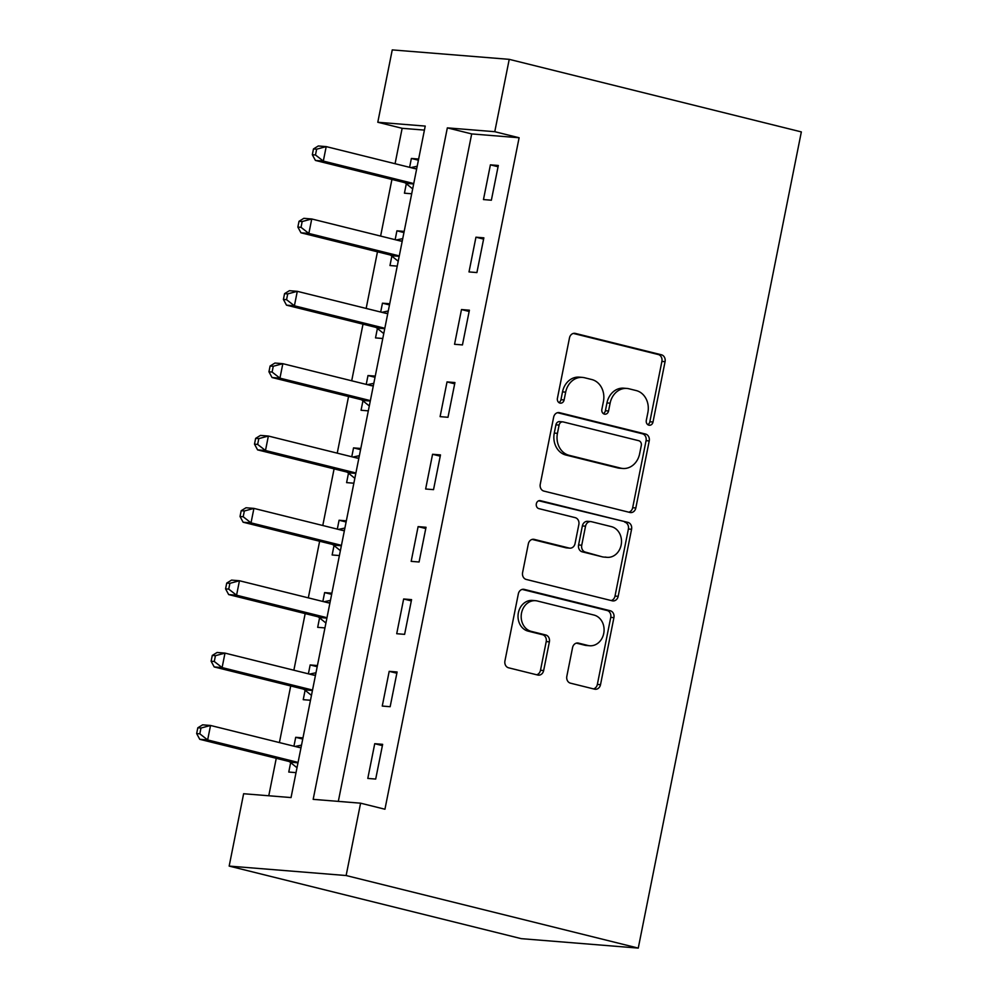 <?xml version="1.0" encoding="UTF-8"?>
<svg xmlns="http://www.w3.org/2000/svg" width="998" height="998" viewBox="0 0 998 998"><rect width="100%" height="100%" fill="white"/><g stroke="black" fill="none" stroke-linecap="round" stroke-linejoin="round"><path stroke-width="1.5" d="M648.862 425.173A4.067 3.431 94.6 0 0 649.324 425.248A4.067 3.431 94.6 0 0 653.004 422.029L665.067 361.663A5.813 4.903 94.6 0 0 661.425 354.789L575.397 333.419A5.813 4.903 94.6 0 0 574.736 333.307A5.813 4.903 94.6 0 0 569.484 337.91L557.42 398.289A4.067 3.431 94.6 0 0 559.978 403.092A4.067 3.431 94.6 0 0 560.439 403.167A4.067 3.431 94.6 0 0 564.107 399.949L565.679 392.139A18.588 15.694 94.6 0 1 582.458 377.406A18.588 15.694 94.6 0 1 584.603 377.755L591.764 379.527A18.588 15.694 94.6 0 1 603.428 401.508L601.869 409.33A4.067 3.431 94.6 0 0 604.414 414.133A4.067 3.431 94.6 0 0 604.888 414.207A4.067 3.431 94.6 0 0 608.555 410.989L610.115 403.18A18.588 15.694 94.6 0 1 626.906 388.447A18.588 15.694 94.6 0 1 629.039 388.796L636.213 390.567A18.588 15.694 94.6 0 1 647.877 412.548L646.305 420.37A4.067 3.431 94.6 0 0 648.862 425.173M647.789 424.661A4.067 3.431 94.6 0 0 649.835 421.767L661.899 361.401A5.813 4.903 94.6 0 0 658.256 354.527L573.326 333.432M558.892 402.581A4.067 3.431 94.6 0 0 560.951 399.687L562.51 391.877L565.679 392.139M603.341 413.621A4.067 3.431 94.6 0 0 605.399 410.727L606.959 402.918L610.115 403.18M566.827 676.307A5.813 4.903 94.6 0 0 570.469 683.168L594.608 689.169A5.813 4.903 94.6 0 0 595.27 689.269A5.813 4.903 94.6 0 0 600.522 684.665L613.92 617.625A5.813 4.903 94.6 0 0 610.277 610.751L524.249 589.381A5.813 4.903 94.6 0 0 523.588 589.282A5.813 4.903 94.6 0 0 518.336 593.885L504.938 660.925A5.813 4.903 94.6 0 0 508.581 667.799L537.735 675.035A5.813 4.903 94.6 0 0 538.409 675.147A5.813 4.903 94.6 0 0 543.648 670.544L549.387 641.851A5.813 4.903 94.6 0 0 545.744 634.978L531.285 631.385A15.544 13.124 94.6 0 1 521.355 614.069A15.544 13.124 94.6 0 1 535.577 600.696A15.544 13.124 94.6 0 1 537.361 600.996L593.985 615.055A15.544 13.124 94.6 0 1 603.915 632.383A15.544 13.124 94.6 0 1 589.693 645.756A15.544 13.124 94.6 0 1 587.909 645.457L578.478 643.111A5.813 4.903 94.6 0 0 577.805 642.999A5.813 4.903 94.6 0 0 572.565 647.602L566.827 676.307M360.59 803.178L346.131 875.533L638.258 948.1L801.344 131.911L509.23 59.344L494.771 131.699L447.341 127.869L313.172 799.348L360.59 803.178L384.941 809.228L519.11 137.749L494.771 131.699M629.913 512.461A5.813 4.903 94.6 0 0 630.586 512.573A5.813 4.903 94.6 0 0 635.826 507.97L649.224 440.916A5.813 4.903 94.6 0 0 645.581 434.055L559.566 412.685A5.813 4.903 94.6 0 0 558.892 412.573A5.813 4.903 94.6 0 0 553.653 417.176L540.255 484.217A5.813 4.903 94.6 0 0 543.898 491.091L629.913 512.461M631.572 529.277L618.174 596.317A5.813 4.903 94.6 0 1 612.922 600.921A5.813 4.903 94.6 0 1 612.261 600.808L526.233 579.439A5.813 4.903 94.6 0 1 522.59 572.578L528.329 543.885A5.813 4.903 94.6 0 1 533.581 539.282A5.813 4.903 94.6 0 1 534.242 539.382L569.134 548.052A5.813 4.903 94.6 0 0 569.796 548.164A5.813 4.903 94.6 0 0 575.048 543.561L578.852 524.524A5.813 4.903 94.6 0 0 575.197 517.65L538.883 508.631A4.067 3.431 94.6 0 1 536.288 504.102A4.067 3.431 94.6 0 1 540.005 500.597A4.067 3.431 94.6 0 1 540.467 500.684L627.929 522.403A5.813 4.903 94.6 0 1 631.572 529.277L628.403 529.015L615.018 596.068L618.174 596.317M519.11 137.749L471.692 133.919L338.322 801.382M490.405 164.845L483.469 199.575L491.365 200.211L498.314 165.481L490.405 164.845L498.052 166.741M475.946 237.2L469.01 271.93L476.907 272.566L483.855 237.836L475.946 237.2L483.593 239.096M461.488 309.555L454.552 344.285L462.448 344.921L469.397 310.191L461.488 309.555L469.135 311.463M447.029 381.91L440.093 416.64L447.99 417.289L454.938 382.558L447.029 381.91L454.676 383.818M432.571 454.277L425.635 489.008L433.531 489.644L440.48 454.913L432.571 454.277L440.23 456.173M418.112 526.632L411.176 561.363L419.073 561.999L426.021 527.268L418.112 526.632L425.772 528.528M403.654 598.987L396.717 633.718L404.614 634.354L411.563 599.623L403.654 598.987L411.313 600.883M389.195 671.342L382.259 706.073L390.156 706.709L397.104 671.978L389.195 671.342L396.855 673.238M374.737 743.697L367.8 778.428L375.697 779.064L382.646 744.333L374.737 743.697L382.396 745.606M424.412 130.102L402.144 128.305L395.071 163.722M391.927 179.453L380.612 236.077M377.469 251.808L366.154 308.432M363.01 324.163L351.695 380.787M348.551 396.518L337.237 453.142M334.093 468.873L322.778 525.497M319.634 541.24L308.32 597.864M305.176 613.595L293.861 670.219M290.717 685.95L279.403 742.574M276.259 758.305L268.774 795.755M418.636 159.044L411.376 158.457L409.604 167.327M406.311 183.769L404.44 193.188L411.687 193.774M404.178 231.399L396.917 230.812L395.146 239.682M391.852 256.137L389.981 265.543L397.229 266.129M389.719 303.754L382.459 303.18L380.687 312.037M377.394 328.492L375.522 337.91L382.77 338.497M375.26 376.121L368 375.535L366.229 384.405M362.935 400.847L361.064 410.265L368.312 410.852M360.802 448.476L353.541 447.89L351.77 456.76M348.477 473.202L346.605 482.62L353.853 483.207M346.343 520.831L339.083 520.245L337.312 529.115M334.018 545.557L332.147 554.975L339.395 555.562M331.885 593.186L324.624 592.6L322.853 601.47M319.56 617.912L317.688 627.33L324.936 627.917M317.426 665.541L310.166 664.955L308.394 673.825M305.101 690.279L303.23 699.685L310.478 700.272M302.968 737.896L295.707 737.31L293.936 746.18M290.655 762.634L288.771 772.053L296.019 772.639M402.144 128.305L377.793 122.255L425.223 126.085L291.042 797.564L243.624 793.734L229.166 866.089L521.28 938.656L638.258 948.1M377.793 122.255L392.251 49.9L509.23 59.344M229.166 866.089L346.131 875.533M471.692 133.919L447.341 127.869M411.376 158.457L418.399 160.204M396.917 230.812L403.941 232.559M382.459 303.18L389.482 304.914M368 375.535L375.023 377.281M353.541 447.89L360.565 449.636M339.083 520.245L346.106 521.991M324.624 592.6L331.648 594.346M310.166 664.955L317.189 666.701M295.707 737.31L302.731 739.056M626.906 388.447L623.75 388.185A18.588 15.694 94.6 0 0 606.959 402.918M582.458 377.406L579.302 377.144A18.588 15.694 94.6 0 0 562.51 391.877M628.827 512.186A5.813 4.903 94.6 0 0 632.67 507.708L646.068 440.667A5.813 4.903 94.6 0 0 642.425 433.793L557.495 412.698M641.29 445.507A4.067 3.431 94.6 0 0 638.732 440.704L563.234 421.942A4.067 3.431 94.6 0 0 562.76 421.867A4.067 3.431 94.6 0 0 559.092 425.086L557.445 433.332A18.588 15.694 94.6 0 0 569.097 455.313L620.719 468.124A18.588 15.694 94.6 0 0 622.852 468.474A18.588 15.694 94.6 0 0 639.643 453.741L641.29 445.507M560.065 421.692A4.067 3.431 94.6 0 0 559.604 421.605A4.067 3.431 94.6 0 0 555.923 424.836L559.092 425.086M622.852 468.474L619.683 468.224A18.588 15.694 94.6 0 1 617.55 467.875L565.941 455.051A18.588 15.694 94.6 0 1 554.277 433.07L555.923 424.836M611.163 600.547A5.813 4.903 94.6 0 0 615.018 596.068M532.171 539.407L565.966 547.802A5.813 4.903 94.6 0 0 566.639 547.902L569.796 548.164M538.745 500.784L627.929 522.403M605.324 557.046A15.544 13.124 94.6 0 0 607.121 557.333A15.544 13.124 94.6 0 0 621.33 543.972A15.544 13.124 94.6 0 0 611.4 526.645L591.452 521.692A5.813 4.903 94.6 0 0 590.779 521.58A5.813 4.903 94.6 0 0 585.539 526.183L581.734 545.22A5.813 4.903 94.6 0 0 585.377 552.094L602.168 556.797A15.544 13.124 94.6 0 0 603.952 557.084L607.121 557.333M590.779 521.58L587.622 521.33A5.813 4.903 94.6 0 0 582.37 525.934L585.539 526.183M602.168 556.797L582.221 551.832A5.813 4.903 94.6 0 1 578.578 544.97L582.37 525.934M628.403 529.015A5.813 4.903 94.6 0 0 624.76 522.154M589.693 645.756L586.537 645.494A15.544 13.124 94.6 0 1 584.753 645.207L576.407 643.124M535.577 600.696L532.408 600.447A15.544 13.124 94.6 0 0 518.199 613.82A15.544 13.124 94.6 0 0 528.117 631.135L531.285 631.385M536.65 674.773A5.813 4.903 94.6 0 0 540.492 670.294L546.218 641.589A5.813 4.903 94.6 0 0 542.575 634.728L528.117 631.135M593.511 688.894A5.813 4.903 94.6 0 0 597.353 684.416L610.751 617.375A5.813 4.903 94.6 0 0 607.108 610.502L522.179 589.406M414.095 168.45L416.715 168.65A5.913 5.002 -85.4 0 1 415.505 168.737A5.913 5.002 -85.4 0 1 414.819 168.625L326.209 146.606L323.315 161.077L315.418 160.441L404.028 182.459A5.913 5.002 -85.4 0 1 405.762 183.333L412.673 188.884M417.189 166.254L410.752 167.614M315.48 154.977L316.64 149.189L313.484 148.939L312.324 154.727L315.48 154.977L323.315 161.077L411.925 183.096A5.913 5.002 -85.4 0 1 413.659 183.956L405.762 183.333M313.484 148.939L318.312 145.97L326.209 146.606L316.64 149.189M315.418 160.441L312.324 154.727M399.637 240.805L402.256 241.017A5.913 5.002 -85.4 0 1 401.046 241.092A5.913 5.002 -85.4 0 1 400.36 240.98L311.75 218.974L308.856 233.445L300.959 232.796L389.569 254.814A5.913 5.002 -85.4 0 1 391.303 255.688L398.214 261.239M402.73 238.622L396.293 239.969M301.022 227.332L302.182 221.544L299.026 221.294L297.866 227.082L301.022 227.332L308.856 233.445L397.466 255.451A5.913 5.002 -85.4 0 1 399.2 256.311L391.303 255.688M299.026 221.294L303.854 218.325L311.75 218.974L302.182 221.544M300.959 232.796L297.866 227.082M385.178 313.16L387.798 313.372A5.913 5.002 -85.4 0 1 386.588 313.447A5.913 5.002 -85.4 0 1 385.902 313.335L297.292 291.329L294.398 305.8L286.501 305.163L375.111 327.169A5.913 5.002 -85.4 0 1 376.845 328.043L383.756 333.594M388.272 310.977L381.835 312.324M286.563 299.687L287.723 293.899L284.567 293.649L283.407 299.437L286.563 299.687L294.398 305.8L383.007 327.806A5.913 5.002 -85.4 0 1 384.741 328.679L376.845 328.043M284.567 293.649L289.395 290.692L297.292 291.329L287.723 293.899M286.501 305.163L283.407 299.437M370.72 385.515L373.339 385.727A5.913 5.002 -85.4 0 1 372.129 385.802A5.913 5.002 -85.4 0 1 371.443 385.69L282.833 363.684L279.939 378.155L272.042 377.518L360.652 399.524A5.913 5.002 -85.4 0 1 362.386 400.398L369.297 405.949M373.813 383.332L367.376 384.679M272.105 372.054L273.265 366.266L270.109 366.004L268.949 371.792L272.105 372.054L279.939 378.155L368.549 400.161A5.913 5.002 -85.4 0 1 370.283 401.034L362.386 400.398M270.109 366.004L274.937 363.047L282.833 363.684L273.265 366.266M272.042 377.518L268.949 371.792M356.261 457.87L358.881 458.082A5.913 5.002 -85.4 0 1 357.671 458.157A5.913 5.002 -85.4 0 1 356.985 458.057L268.375 436.039L265.48 450.51L257.584 449.873L346.194 471.879A5.913 5.002 -85.4 0 1 347.928 472.753L354.839 478.304M359.355 455.687L352.918 457.047M257.646 444.409L258.806 438.621L255.65 438.359L254.49 444.147L257.646 444.409L265.48 450.51L354.09 472.528A5.913 5.002 -85.4 0 1 355.824 473.389L347.928 472.753M255.65 438.359L260.478 435.402L268.375 436.039L258.806 438.621M257.584 449.873L254.49 444.147M341.803 530.225L344.422 530.437A5.913 5.002 -85.4 0 1 343.212 530.524A5.913 5.002 -85.4 0 1 342.526 530.412L253.916 508.394L251.022 522.865L243.125 522.228L331.735 544.247A5.913 5.002 -85.4 0 1 333.469 545.108L340.38 550.671M344.896 528.042L338.459 529.402M243.188 516.764L244.348 510.976L241.192 510.714L240.031 516.502L243.188 516.764L251.022 522.865L339.632 544.883A5.913 5.002 -85.4 0 1 341.366 545.744L333.469 545.108M241.192 510.714L246.019 507.757L253.916 508.394L244.348 510.976M243.125 522.228L240.031 516.502M327.344 602.592L329.964 602.792A5.913 5.002 -85.4 0 1 328.754 602.879A5.913 5.002 -85.4 0 1 328.068 602.767L239.458 580.749L236.563 595.22L228.667 594.583L317.277 616.602A5.913 5.002 -85.4 0 1 319.011 617.463L325.922 623.026M330.438 600.397L324.001 601.757M228.729 589.119L229.889 583.331L226.733 583.082L225.573 588.87L228.729 589.119L236.563 595.22L325.173 617.238A5.913 5.002 -85.4 0 1 326.907 618.099M226.733 583.082L231.561 580.112L239.458 580.749L229.889 583.331M228.667 594.583L225.573 588.87M312.885 674.947L315.505 675.159A5.913 5.002 -85.4 0 1 314.295 675.234A5.913 5.002 -85.4 0 1 313.609 675.122L224.999 653.116L222.105 667.587L214.208 666.938L302.818 688.957A5.913 5.002 -85.4 0 1 304.552 689.83L311.463 695.381M315.979 672.764L309.542 674.112M214.271 661.474L215.431 655.686L212.275 655.437L211.114 661.225L214.271 661.474L222.105 667.587L310.715 689.593A5.913 5.002 -85.4 0 1 312.449 690.454M212.275 655.437L217.102 652.467L224.999 653.116L215.431 655.686M214.208 666.938L211.114 661.225M298.427 747.302L301.047 747.514A5.913 5.002 -85.4 0 1 299.837 747.589A5.913 5.002 -85.4 0 1 299.151 747.477L210.541 725.471L207.646 739.942L199.75 739.306L288.36 761.312A5.913 5.002 -85.4 0 1 290.094 762.185L297.005 767.736M301.521 745.119L295.084 746.467M199.825 733.829L200.972 728.041L197.816 727.792L196.656 733.58L199.825 733.829L207.646 739.942L296.256 761.948A5.913 5.002 -85.4 0 1 297.99 762.809M197.816 727.792L202.644 724.835L210.541 725.471L200.972 728.041M199.75 739.306L196.656 733.58M649.835 421.767L653.004 422.029M560.951 399.687L564.107 399.949M605.399 410.727L608.555 410.989M574.05 333.307L575.397 333.419M658.256 354.527L661.425 354.789M661.899 361.401L665.067 361.663M558.219 412.573L559.566 412.685M642.425 433.793L645.581 434.055M646.068 440.667L649.224 440.916M632.67 507.708L635.826 507.97M554.277 433.07L557.445 433.332M565.941 455.051L569.097 455.313M617.55 467.875L620.719 468.124M532.895 539.282L534.242 539.382M565.966 547.802L569.134 548.052M539.531 500.597L540.467 500.684M578.578 544.97L581.734 545.22M582.221 551.832L585.377 552.094M577.131 642.999L578.478 643.111M584.753 645.207L587.909 645.457M542.575 634.728L545.744 634.978M546.218 641.589L549.387 641.851M540.492 670.294L543.648 670.544M522.902 589.282L524.249 589.381M607.108 610.502L610.277 610.751M610.751 617.375L613.92 617.625M597.353 684.416L600.522 684.665M404.028 182.459L411.925 183.096M389.569 254.814L397.466 255.451M375.111 327.169L383.007 327.806M360.652 399.524L368.549 400.161M346.194 471.879L354.09 472.528M331.735 544.247L339.632 544.883M317.277 616.602L325.173 617.238M319.011 617.463L326.907 618.111M302.818 688.957L310.715 689.593M304.552 689.83L312.449 690.466M288.36 761.312L296.256 761.948M290.094 762.185L297.99 762.821M559.604 421.605L562.76 421.867"/></g></svg>
